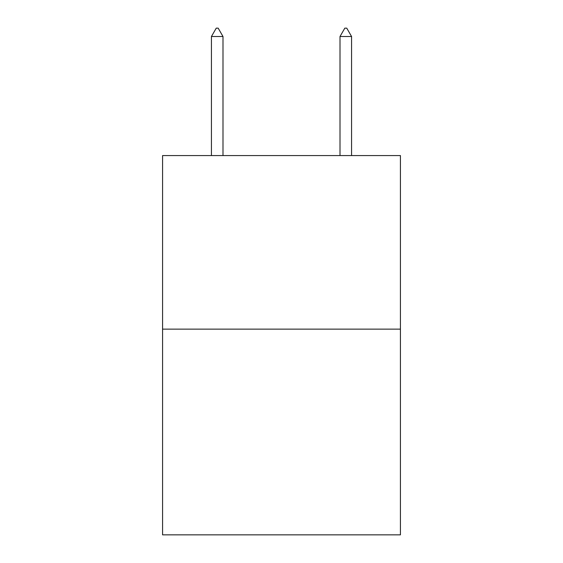 <?xml version="1.0" encoding="UTF-8"?>
<svg xmlns="http://www.w3.org/2000/svg" width="563" height="563" viewBox="0 0 563 563"><rect width="100%" height="100%" fill="white"/><g stroke="black" fill="none" stroke-linecap="round" stroke-linejoin="round"><path stroke-width="0.84" d="M400.427 329.137L400.427 155.564L162.573 155.564L162.573 534.85L400.427 534.85L400.427 329.137L162.573 329.137M222.997 36.511L218.177 28.15L216.248 28.15L211.428 36.511L222.997 36.511L222.997 155.564M211.428 36.511L211.428 155.564M344.823 28.15L346.752 28.15L351.572 36.511L340.003 36.511L344.823 28.15M351.572 155.564L351.572 36.511M340.003 155.564L340.003 36.511"/></g></svg>
